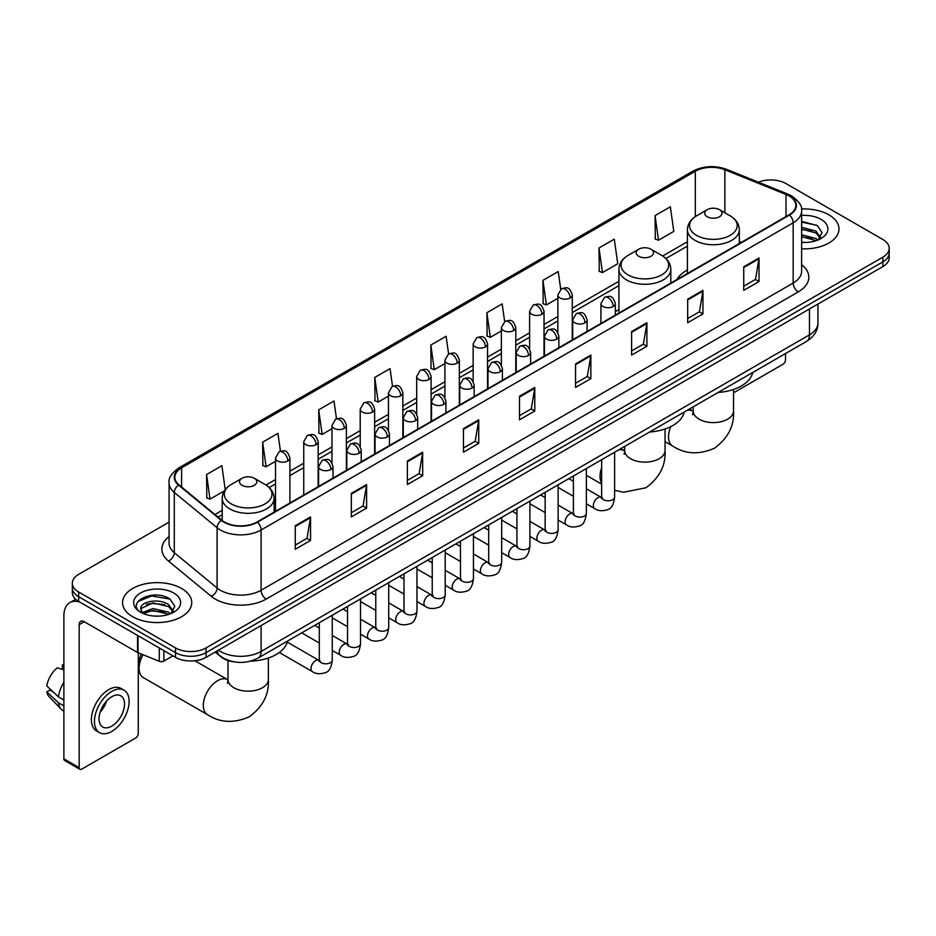 <?xml version="1.0" encoding="UTF-8"?>
<svg xmlns="http://www.w3.org/2000/svg" width="936" height="936" viewBox="0 0 936 936"><rect width="100%" height="100%" fill="white"/><g stroke="black" fill="none" stroke-linecap="round" stroke-linejoin="round"><path stroke-width="1.4" d="M618.918 309.535A38.2 22.055 0 0 0 615.326 311.735M687.41 269.989A38.2 22.055 0 0 0 676.927 279.56M234.655 661.939A21.622 12.484 180 0 1 220.978 656.838L215.198 652.064M169.077 522.148L78.659 574.353A21.622 12.484 0 0 0 72.329 583.186L72.329 592.593A21.622 12.484 0 0 0 78.659 601.427L175.488 657.329A21.622 12.484 0 0 0 206.072 657.329L882.87 266.584A21.622 12.484 0 0 0 889.2 257.751L889.2 253.048A21.622 12.484 0 0 1 882.87 261.869A21.622 12.484 0 0 0 889.2 253.048L889.2 248.344A21.622 12.484 0 0 0 882.87 239.511L786.041 183.608A21.622 12.484 0 0 0 758.382 182.192M72.329 583.186A21.622 12.484 0 0 0 78.659 592.008L175.488 647.911A21.622 12.484 0 0 0 206.072 647.911L206.072 652.626L882.87 261.869L206.072 652.626A21.622 12.484 0 0 1 175.488 652.626A21.622 12.484 0 0 0 206.072 652.626L206.072 657.329M78.659 592.008L78.659 596.712L175.488 652.626L78.659 596.712A21.622 12.484 0 0 1 72.329 587.89A21.622 12.484 0 0 0 78.659 596.712L78.659 601.427M828.84 214.8A34.597 19.972 0 0 0 801.473 209.02A34.597 19.972 0 0 1 828.84 214.8A34.597 19.972 0 0 1 838.984 228.922A34.597 19.972 0 0 0 828.84 214.8M181.607 588.475A34.597 19.972 0 0 0 143.91 584.146A34.597 19.972 0 0 0 122.546 602.597A34.597 19.972 0 0 0 132.678 616.719A34.597 19.972 0 0 0 170.387 621.048A34.597 19.972 0 0 0 191.74 602.597A34.597 19.972 0 0 0 181.607 588.475A34.597 19.972 0 0 0 143.91 584.146A34.597 19.972 0 0 0 122.546 602.597A34.597 19.972 0 0 0 132.678 616.719A34.597 19.972 0 0 0 170.387 621.048A34.597 19.972 0 0 0 191.74 602.597A34.597 19.972 0 0 0 181.607 588.475M789.095 195.963A23.061 13.315 180 0 1 795.846 205.382A23.061 13.315 180 0 1 789.095 214.8L257.037 521.984A23.061 13.315 180 0 1 221.832 520.205L179.01 484.895A23.061 13.315 180 0 1 174.845 477.255A23.061 13.315 180 0 1 181.596 467.848L695.331 171.241A23.061 13.315 180 0 1 724.862 169.755L786.018 194.477A23.061 13.315 180 0 1 789.095 195.963M789.504 195.729A23.646 13.654 0 0 0 786.345 194.197L725.201 169.474A23.646 13.654 0 0 0 694.922 171.007L181.186 467.602A23.646 13.654 0 0 0 178.542 485.082L221.364 520.393A23.646 13.654 0 0 0 257.435 522.218L789.504 215.034A23.646 13.654 0 0 0 789.504 195.729M295.261 525.751L295.261 549.28L310.541 540.458L310.541 516.918L295.261 525.751M295.261 545.103L307.031 538.305L310.483 517.702A5.768 3.334 -120 0 0 310.541 516.918M306.926 538.364L310.541 540.458M351.316 493.377L351.316 516.918L366.608 508.096L366.608 484.555L351.316 493.377M351.316 512.741L363.086 505.943L366.538 485.339A5.768 3.334 -120 0 0 366.608 484.555M362.992 506.002L366.608 508.096M407.371 461.015L407.371 484.555L422.662 475.722L422.662 452.182L407.371 461.015M407.371 480.379L419.152 473.581L422.604 452.965A5.768 3.334 -120 0 0 422.662 452.182M419.047 473.639L422.662 475.722M463.437 428.653L463.437 452.182L478.729 443.36L478.729 419.819L463.437 428.653M463.437 448.005L475.207 441.207L478.659 420.603A5.768 3.334 -120 0 0 478.729 419.819M475.114 441.277L478.729 443.36M743.734 266.818L743.734 290.359L759.026 281.525L759.026 257.985L743.734 266.818M743.734 286.182L755.516 279.384L758.967 258.769A5.768 3.334 -120 0 0 759.026 257.985M755.41 279.443L759.026 281.525M687.679 299.181L687.679 322.721L702.959 313.899L702.959 290.359L687.679 299.181M687.679 318.544L699.449 311.746L702.901 291.143A5.768 3.334 -120 0 0 702.959 290.359M699.344 311.805L702.959 313.899M631.613 331.555L631.613 355.083L646.905 346.261L646.905 322.721L631.613 331.555M631.613 350.918L643.395 344.109L646.846 323.505A5.768 3.334 -120 0 0 646.905 322.721M643.289 344.179L646.905 346.261M575.558 363.917L575.558 387.457L590.85 378.624L590.85 355.083L575.558 363.917M575.558 383.28L587.328 376.483L590.78 355.867A5.768 3.334 -120 0 0 590.85 355.083M587.223 376.541L590.85 378.624M519.492 396.279L519.492 419.819L534.784 410.998L534.784 387.457L519.492 396.279M519.492 415.642L531.274 408.845L534.725 388.241A5.768 3.334 -120 0 0 534.784 387.457M531.168 408.903L534.784 410.998M801.614 248.824A34.597 19.972 0 0 0 838.984 228.922A34.597 19.972 0 0 1 801.614 248.824M206.072 647.911L882.87 257.166A21.622 12.484 0 0 0 889.2 248.344M336.48 418.731L333.988 400.994L318.696 409.816L318.942 433.216M280.426 451.175L277.933 433.356L262.642 442.178L262.887 465.578M225.237 489.692L221.867 465.719L206.575 474.552L206.821 497.94M504.644 321.575L502.164 303.896L486.884 312.718L487.13 336.118M560.711 289.247L558.23 271.522L542.938 280.355L543.184 303.744M599.005 247.981L602.456 272.587L617.737 263.753L614.285 239.16L599.005 247.981L599.251 271.381M655.06 215.619L658.511 240.213L673.803 231.391L670.351 206.797L655.06 215.619L655.305 239.019M392.535 386.311L390.043 368.62L374.763 377.454L375.008 400.842M448.59 353.925L446.109 336.258L430.817 345.08L431.063 368.48M430.817 345.08L434.269 369.685L444.916 363.531M434.269 369.685L430.817 368.386M486.884 312.718L490.335 337.311L501.38 330.935M490.335 337.311L486.884 336.024M542.938 280.355L546.39 304.949L557.844 298.327M546.39 304.949L542.938 303.662M602.456 272.587L599.005 271.288M658.511 240.213L655.06 238.926M374.763 377.454L378.214 402.047L388.452 396.139M378.214 402.047L374.763 400.76M318.696 409.816L322.148 434.409L331.976 428.735M322.148 434.409L318.696 433.122M262.642 442.178L266.093 466.771L275.512 461.343M266.093 466.771L262.642 465.485M206.575 474.552L210.027 499.145L224.453 490.815M210.027 499.145L206.575 497.858M801.614 242.237L805.908 242.459M801.614 234.76L815.899 238.528L817.807 240.049M801.614 236.632L816.239 240.634M801.614 227.296L815.899 231.052L820.579 237.522M801.614 229.156L815.899 232.924L820.205 238.001M801.614 242.389A23.494 13.56 0 0 0 821.001 238.516A23.494 13.56 0 0 0 821.001 219.328A23.494 13.56 0 0 0 801.614 215.444M818.356 239.827L822.042 232.596L817.385 225.576L801.614 221.387M801.614 222.113L817.069 225.365M801.614 229.577L811.863 230.864M801.614 237.054L811.863 238.341M733.543 392.816L782.976 364.268A3.604 2.083 120 0 0 785.526 359.857L785.526 353.551M707.242 216.742A8.646 4.996 0 0 0 719.48 216.742A8.646 4.996 0 0 0 719.48 209.676L730.22 215.877A23.833 13.759 0 0 1 730.22 235.334A23.833 13.759 0 0 1 696.513 235.334A23.833 13.759 0 0 1 696.513 215.877C690.639 219.363 687.609 223.996 687.41 229.765A25.951 14.976 0 0 0 695.015 240.365A25.951 14.976 0 0 0 723.294 243.606A25.951 14.976 0 0 0 739.311 229.765C739.112 223.996 736.082 219.363 730.22 215.877L719.48 209.676A8.646 4.996 0 0 0 707.242 209.676A8.646 4.996 0 0 0 707.242 216.742M718.123 392.465A39.64 22.885 0 0 0 752.719 372.493M638.75 256.288A8.646 4.996 0 0 0 650.976 256.288A8.646 4.996 0 0 0 650.988 249.222L661.717 255.423A23.833 13.759 0 0 1 661.717 274.88A23.833 13.759 0 0 1 628.009 274.88A23.833 13.759 0 0 1 628.009 255.423C622.147 258.909 619.117 263.542 618.918 269.311A25.951 14.976 0 0 0 626.523 279.911A25.951 14.976 0 0 0 654.79 283.152A25.951 14.976 0 0 0 670.808 269.311C670.621 263.542 667.59 258.909 661.717 255.423L650.988 249.222A8.646 4.996 0 0 0 638.75 249.222A8.646 4.996 0 0 0 638.75 256.288M649.631 432.011A39.64 22.885 0 0 0 684.216 412.039M143.021 654.744A20.182 11.653 120 0 0 139.101 668.339L139.101 662.454A12.975 7.488 -60 0 1 141.406 654.088M139.101 668.339A20.182 11.653 120 0 0 143.278 677.57L207.499 714.648A20.182 11.653 -60 0 1 204.399 698.478A20.182 11.653 -60 0 1 217.585 680.694A20.182 11.653 -60 0 1 227.682 679.688L227.986 679.864M242.05 485.316A8.646 4.996 0 0 0 254.276 485.316A8.646 4.996 0 0 0 254.276 478.261A8.646 4.996 0 0 0 254.276 478.249L265.017 484.45A23.833 13.759 0 0 1 265.017 503.919A23.833 13.759 0 0 1 231.309 503.919A23.833 13.759 0 0 1 231.309 484.45C225.436 487.937 222.405 492.57 222.218 498.35A25.951 14.976 0 0 0 229.823 508.938A25.951 14.976 0 0 0 258.09 512.191A25.951 14.976 0 0 0 274.108 498.35C273.92 492.57 270.89 487.937 265.017 484.45L254.276 478.261A8.646 4.996 0 0 0 242.05 478.261A8.646 4.996 0 0 0 242.05 485.316M250.439 661.167A39.64 22.885 0 0 0 287.516 641.078M163.894 650.637L163.894 661.085L172.938 655.855M79.736 602.047A28.829 16.649 -120 0 0 69.849 602.644A28.829 16.649 -120 0 0 63.882 615.841L63.882 758.839L79.174 767.672L79.174 624.663A7.207 4.165 60 0 1 80.66 621.364A7.207 4.165 60 0 1 84.263 621.726L137.557 652.497L137.557 635.427M79.174 767.672A3.604 2.083 120 0 0 79.911 769.322L64.631 760.488A3.604 2.083 -60 0 1 63.882 758.839M79.911 769.322A3.604 2.083 120 0 0 81.713 769.146L135.743 737.954A3.604 2.083 120 0 0 138.282 733.543L138.282 652.825M163.894 661.085A3.604 2.083 180 0 1 159.284 661.319L138.037 652.72A3.604 2.083 180 0 1 137.557 652.497M111.782 726.125A18.018 10.401 120 0 0 123.552 710.248A18.018 10.401 120 0 0 120.791 695.811A18.018 10.401 120 0 0 111.782 696.7A18.018 10.401 120 0 0 100.012 712.577A18.018 10.401 120 0 0 102.773 727.015A18.018 10.401 120 0 0 111.782 726.125M100.14 712.156A18.018 10.401 120 0 0 106.61 700.959M63.882 665.379L62.349 664.911L62.349 668.526L63.882 669.415M124.043 690.183L120.978 688.428A24.5 14.145 120 0 0 108.728 689.633A24.5 14.145 120 0 0 92.722 711.231A24.5 14.145 120 0 0 96.478 730.864L99.532 732.631A24.5 14.145 120 0 0 111.782 731.414A24.5 14.145 120 0 0 127.799 709.827A24.5 14.145 120 0 0 124.043 690.183A24.5 14.145 120 0 0 111.782 691.4A24.5 14.145 120 0 0 95.776 712.998A24.5 14.145 120 0 0 99.532 732.631M63.882 682.227A23.786 13.736 120 0 0 58.465 696.875L46.8 685.959A18.743 10.822 120 0 1 57.26 667.859L63.882 669.86M63.882 700.011L58.465 696.875M53.106 691.868L49.936 690.043L46.8 691.844L58.465 702.76L63.882 705.896M58.465 702.76A23.786 13.736 120 0 0 61.402 709.406A23.786 13.736 120 0 0 63.203 710.822L63.882 711.22M63.882 664.49A18.743 10.822 120 0 0 62.349 664.911M46.8 691.844A18.743 10.822 120 0 0 49.011 696.513L61.402 709.406M153.235 615.982L158.675 616.134M142.436 612.53L152.931 608.529L168.667 612.202L170.563 613.735M143.407 613.536L152.931 610.401L169.006 614.308M142.6 613.255L140.915 609.313A16.286 9.407 0 0 0 143.547 613.665M173.335 611.196L168.667 604.738C158.886 597.437 138.762 601.942 140.915 609.313L140.856 608.587M140.962 609.535L141.406 608.33L152.931 602.924L168.667 606.598L172.973 611.688M171.124 613.501L174.81 606.282L170.153 599.262C153.668 587.41 124.371 603.03 141.289 612.6L142.12 613.115M173.757 593.003A23.494 13.56 0 0 0 140.529 593.003A23.494 13.56 0 0 0 140.529 612.191A23.494 13.56 0 0 0 173.757 612.191A23.494 13.56 0 0 0 173.757 593.003M137.849 601.614L151.644 595.951L169.826 599.052M146.472 604.363L151.644 603.428L164.631 604.539M146.472 611.84L151.644 610.904L164.631 612.015M218.404 650.204A28.829 16.649 0 0 0 220.334 651.444A28.829 16.649 0 0 0 261.109 651.444L809.476 334.842A28.829 16.649 0 0 0 817.924 323.072C818.134 330.232 814.32 336.352 806.493 341.441L258.125 658.043A14.414 8.319 60 0 0 261.109 651.444L261.109 625.552M809.476 308.95L809.476 334.842A14.414 8.319 60 0 1 806.493 341.441M217.234 650.883A14.414 9.641 129.5 0 0 219.749 655.574L215.374 651.959M882.87 266.584L882.87 257.166M175.488 657.329L175.488 647.911M801.614 264.689A36.036 20.803 180 0 1 798.268 291.892L266.21 599.075A7.207 4.165 60 0 1 261.109 590.242L793.166 283.058A28.829 16.649 0 0 0 801.614 271.288L801.614 211.033A28.829 16.649 180 0 1 793.166 222.803A7.207 4.165 -120 0 0 789.504 215.034M266.21 599.075A36.036 20.803 180 0 1 215.245 599.075A36.036 20.803 180 0 1 211.208 596.29L168.386 560.992A36.036 20.803 180 0 1 169.077 536.574M220.334 590.242A28.829 16.649 0 0 0 261.109 590.242L261.109 529.987A28.829 16.649 180 0 1 217.105 527.764L174.295 492.453A28.829 16.649 180 0 1 169.077 482.906L169.077 543.173A28.829 16.649 0 0 0 174.295 552.72L217.105 588.019A28.829 16.649 0 0 0 220.334 590.242M801.614 211.033C802.573 206.528 799.262 201.509 791.68 195.963L787.89 194.126A7.207 3.37 112 0 0 786.345 194.197M787.89 194.126L726.734 169.404C714.8 165.181 703.474 165.789 692.745 171.241A7.207 4.165 60 0 1 694.922 171.007M181.186 467.602A7.207 4.165 -120 0 0 179.01 467.836C171.534 473.218 168.223 478.237 169.077 482.906M178.542 485.082A7.207 4.82 129.5 0 0 174.295 492.453L174.295 552.72A7.207 4.82 -50.5 0 1 168.386 560.992M726.734 169.404A7.207 3.37 112 0 0 725.201 169.474M221.364 520.393A7.207 4.82 129.5 0 0 217.105 527.764L217.105 588.019A7.207 4.82 -50.5 0 1 211.208 596.29M257.435 522.218A7.207 4.165 60 0 1 261.109 529.987L793.166 222.803L793.166 283.058A7.207 4.165 60 0 0 798.268 291.892M181.596 467.848L181.596 487.024M786.018 194.477L786.018 216.579M724.862 169.755L724.862 212.788M741.382 242.342L739.311 241.5M695.331 171.241L695.331 216.602M687.41 241.722L662.676 256.008M618.918 281.268L572.27 308.201M557.844 316.532L544.027 324.5M529.612 332.83L515.794 340.809M501.38 349.128L487.562 357.107M473.148 365.426L459.33 373.405M444.916 381.724L431.098 389.704M416.684 398.034L402.866 406.013M388.452 414.332L374.622 422.311M360.208 430.63L346.39 438.61M331.976 446.928L318.158 454.908M303.744 463.238L289.926 471.206M275.512 479.536L265.976 485.035M222.218 510.307L214.929 514.507M519.492 397.028L534.725 388.241M575.558 364.666L590.78 355.867M631.613 332.292L646.846 323.505M687.679 299.93L702.901 291.143M743.734 267.567L758.967 258.769M463.437 429.39L478.659 420.603M407.371 461.764L422.604 452.965M351.316 494.126L366.538 485.339M295.261 526.488L310.483 517.702M733.543 389.446L733.543 410.939A20.182 11.653 180 0 1 727.635 419.176A20.182 11.653 180 0 1 699.087 419.176A20.182 11.653 180 0 1 693.178 410.939L692.64 414.8M687.047 410.401A20.182 11.653 -60 0 1 692.874 411.115L693.178 411.29M733.543 410.939C734.409 425.751 728.068 438.177 714.496 448.215C699.028 454.943 685.093 454.229 672.692 446.062A20.182 11.653 -60 0 1 670.784 426.605M665.051 428.992L665.051 450.485A20.182 11.653 180 0 1 659.131 458.722A20.182 11.653 180 0 1 630.595 458.722A20.182 11.653 180 0 1 624.686 450.485L624.148 454.346M618.556 449.947A20.182 11.653 -60 0 1 624.382 450.661L624.686 450.836M601.637 483.058A20.182 11.653 -60 0 1 601.637 467.825M268.351 658.02L268.351 679.513A20.182 11.653 180 0 1 262.431 687.749A20.182 11.653 180 0 1 233.895 687.749A20.182 11.653 180 0 1 227.986 679.513L227.448 683.385M613.22 306.505A7.207 4.165 0 0 0 615.326 303.568C612.401 294.325 609.558 296.162 604.516 297.32A7.207 4.165 60 0 1 608.119 297.683A7.207 4.165 -120 0 1 613.22 306.505A7.207 4.165 0 0 1 603.03 306.505A7.207 4.165 0 0 1 600.912 303.568L604.516 297.32M586.369 503.767L594.688 508.564A6.482 3.744 -60 0 1 593.693 503.369A6.482 3.744 -60 0 1 597.928 497.648A6.482 3.744 -60 0 1 598.221 497.496A6.482 3.744 -60 0 1 601.169 497.332L586.369 488.779M602.012 497.975L601.427 498.455L601.637 497.063A6.482 3.744 -0 0 0 603.533 499.707A6.482 3.744 -0 0 0 612.413 499.871A6.482 3.744 -0 0 0 614.613 497.063C613.723 504.598 611.383 508.798 607.604 509.687C602.187 511.325 597.882 510.962 594.688 508.564M584.988 322.815A7.207 4.165 0 0 0 587.094 319.866C584.169 310.623 581.326 312.46 576.284 313.63A7.207 4.165 60 0 1 579.887 313.981A7.207 4.165 -120 0 1 584.988 322.815A7.207 4.165 0 0 1 574.786 322.815A7.207 4.165 0 0 1 572.68 319.866L576.284 313.63M558.137 520.065L566.455 524.862A6.482 3.744 -60 0 1 565.461 519.667A6.482 3.744 -60 0 1 569.696 513.946A6.482 3.744 -60 0 1 569.989 513.794A6.482 3.744 -60 0 1 572.937 513.63L558.137 505.089M573.768 514.285L573.195 514.765L573.405 513.361A6.482 3.744 -0 0 0 575.301 516.005A6.482 3.744 -0 0 0 584.181 516.169A6.482 3.744 -0 0 0 586.369 513.361C585.48 520.896 583.151 525.096 579.372 525.985C573.955 527.635 569.65 527.26 566.455 524.862M556.745 339.113A7.207 4.165 0 0 0 558.862 336.164C555.937 326.921 553.094 328.77 548.051 329.928A7.207 4.165 60 0 1 551.655 330.279A7.207 4.165 -120 0 1 556.745 339.113A7.207 4.165 0 0 1 546.554 339.113A7.207 4.165 0 0 1 544.448 336.164L548.051 329.928M529.905 536.363L538.223 541.16A6.482 3.744 -60 0 1 537.229 535.965A6.482 3.744 -60 0 1 541.464 530.244A6.482 3.744 -60 0 1 541.745 530.092A6.482 3.744 -60 0 1 544.705 529.928L529.905 521.387M545.536 530.583L544.963 531.063L545.161 529.659A6.482 3.744 -0 0 0 547.069 532.315A6.482 3.744 -0 0 0 555.949 532.467A6.482 3.744 -0 0 0 558.137 529.659C557.248 537.194 554.919 541.406 551.14 542.283C545.723 543.933 541.418 543.559 538.223 541.16M528.512 355.411A7.207 4.165 0 0 0 530.63 352.474C527.705 343.219 524.862 345.068 519.819 346.226A7.207 4.165 60 0 1 523.423 346.589A7.207 4.165 -120 0 1 528.512 355.411A7.207 4.165 0 0 1 518.322 355.411A7.207 4.165 0 0 1 516.216 352.474L519.819 346.226M501.673 552.661L509.98 557.47A6.482 3.744 -60 0 1 508.985 552.263A6.482 3.744 -60 0 1 513.232 546.554A6.482 3.744 -60 0 1 513.513 546.39A6.482 3.744 -60 0 1 516.473 546.226L501.673 537.685M517.304 546.881L516.73 547.361L516.929 545.957A6.482 3.744 -0 0 0 518.837 548.613A6.482 3.744 -0 0 0 527.705 548.777A6.482 3.744 -0 0 0 529.905 545.957C529.015 553.492 526.687 557.704 522.908 558.581C517.491 560.231 513.185 559.857 509.98 557.47M500.28 371.709A7.207 4.165 0 0 0 502.398 368.772C499.473 359.529 496.63 361.366 491.587 362.524A7.207 4.165 60 0 1 495.191 362.887A7.207 4.165 -120 0 1 500.28 371.709A7.207 4.165 0 0 1 490.09 371.709A7.207 4.165 0 0 1 487.984 368.772L491.587 362.524M473.44 568.971L481.747 573.768A6.482 3.744 -60 0 1 480.753 568.561A6.482 3.744 -60 0 1 484.988 562.852A6.482 3.744 -60 0 1 485.281 562.7A6.482 3.744 -60 0 1 488.241 562.524L473.44 553.983M489.072 563.179L488.487 563.659L488.697 562.267A6.482 3.744 -0 0 0 490.604 564.911A6.482 3.744 -0 0 0 499.473 565.075A6.482 3.744 -0 0 0 501.673 562.267C500.783 569.79 498.455 574.002 494.676 574.88C489.259 576.529 484.942 576.155 481.747 573.768M472.048 388.019A7.207 4.165 0 0 0 474.154 385.07C471.229 375.827 468.386 377.664 463.343 378.834A7.207 4.165 60 0 1 466.947 379.185A7.207 4.165 -120 0 1 472.048 388.019A7.207 4.165 0 0 1 461.857 388.019A7.207 4.165 0 0 1 459.74 385.07L463.343 378.834M445.208 585.269L453.515 590.066A6.482 3.744 -60 0 1 452.521 584.871A6.482 3.744 -60 0 1 456.756 579.15A6.482 3.744 -60 0 1 457.049 578.998A6.482 3.744 -60 0 1 459.997 578.834L445.208 570.281M460.84 579.489L460.255 579.969L460.465 578.565A6.482 3.744 -0 0 0 462.361 581.209A6.482 3.744 -0 0 0 471.241 581.373A6.482 3.744 -0 0 0 473.44 578.565C472.551 586.1 470.211 590.3 466.444 591.189C461.015 592.839 456.709 592.465 453.515 590.066M443.816 404.317A7.207 4.165 0 0 0 445.922 401.368C442.997 392.125 440.154 393.962 435.111 395.132A7.207 4.165 60 0 1 438.715 395.483A7.207 4.165 -120 0 1 443.816 404.317A7.207 4.165 0 0 1 433.625 404.317A7.207 4.165 0 0 1 431.508 401.368L435.111 395.132M416.976 601.567L425.283 606.364A6.482 3.744 -60 0 1 424.289 601.169A6.482 3.744 -60 0 1 428.524 595.448A6.482 3.744 -60 0 1 428.817 595.296A6.482 3.744 -60 0 1 431.765 595.132L416.976 586.591M432.607 595.787L432.022 596.267L432.233 594.863A6.482 3.744 -0 0 0 434.128 597.507A6.482 3.744 -0 0 0 443.009 597.671A6.482 3.744 -0 0 0 445.208 594.863C444.319 602.398 441.979 606.598 438.212 607.487C432.783 609.137 428.477 608.763 425.283 606.364M415.584 420.615A7.207 4.165 0 0 0 417.69 417.667C414.765 408.424 411.922 410.272 406.879 411.43A7.207 4.165 60 0 1 410.483 411.781A7.207 4.165 -120 0 1 415.584 420.615A7.207 4.165 0 0 1 405.393 420.615A7.207 4.165 0 0 1 403.276 417.667L406.879 411.43M388.732 617.865L397.051 622.662A6.482 3.744 -60 0 1 396.057 617.467A6.482 3.744 -60 0 1 400.292 611.758A6.482 3.744 -60 0 1 400.585 611.594A6.482 3.744 -60 0 1 403.533 611.43L388.732 602.889M404.375 612.085L403.79 612.565L404.001 611.161A6.482 3.744 -0 0 0 405.896 613.817A6.482 3.744 -0 0 0 414.777 613.969A6.482 3.744 -0 0 0 416.976 611.161C416.087 618.696 413.747 622.908 409.968 623.785C404.551 625.435 400.245 625.061 397.051 622.662M387.352 436.913A7.207 4.165 0 0 0 389.458 433.976C386.533 424.733 383.69 426.57 378.647 427.729A7.207 4.165 60 0 1 382.251 428.091A7.207 4.165 -120 0 1 387.352 436.913A7.207 4.165 0 0 1 377.149 436.913A7.207 4.165 0 0 1 375.043 433.976L378.647 427.729M360.5 634.163L368.819 638.972A6.482 3.744 -60 0 1 367.825 633.766A6.482 3.744 -60 0 1 372.06 628.056A6.482 3.744 -60 0 1 372.341 627.892A6.482 3.744 -60 0 1 375.301 627.728L360.5 619.187M376.132 628.384L375.558 628.863L375.769 627.471A6.482 3.744 -0 0 0 377.664 630.115A6.482 3.744 -0 0 0 386.545 630.279A6.482 3.744 -0 0 0 388.732 627.471C387.843 634.994 385.515 639.206 381.736 640.084C376.319 641.733 372.013 641.359 368.819 638.972M359.108 453.211A7.207 4.165 0 0 0 361.226 450.274C358.301 441.031 355.458 442.868 350.415 444.027A7.207 4.165 60 0 1 354.019 444.389A7.207 4.165 -120 0 1 359.108 453.211A7.207 4.165 0 0 1 348.917 453.211A7.207 4.165 0 0 1 346.811 450.274L350.415 444.027M332.268 650.473L340.575 655.27A6.482 3.744 -60 0 1 339.581 650.075A6.482 3.744 -60 0 1 343.828 644.354A6.482 3.744 -60 0 1 344.109 644.202A6.482 3.744 -60 0 1 347.069 644.038L332.268 635.485M347.899 644.682L347.326 645.161L347.525 643.769A6.482 3.744 -0 0 0 349.432 646.413A6.482 3.744 -0 0 0 358.301 646.577A6.482 3.744 -0 0 0 360.5 643.769C359.611 651.304 357.283 655.504 353.504 656.393C348.087 658.031 343.781 657.669 340.575 655.27M330.876 469.521A7.207 4.165 0 0 0 332.994 466.573C330.069 457.33 327.226 459.166 322.183 460.336A7.207 4.165 60 0 1 325.786 460.688A7.207 4.165 -120 0 1 330.876 469.521A7.207 4.165 0 0 1 320.685 469.521A7.207 4.165 0 0 1 318.579 466.573L322.183 460.336M279.302 652.486L312.343 671.568A6.482 3.744 -60 0 1 311.349 666.373A6.482 3.744 -60 0 1 315.596 660.652A6.482 3.744 -60 0 1 315.877 660.5A6.482 3.744 -60 0 1 318.837 660.336L287.258 642.108M319.667 660.991L319.082 661.471L319.293 660.067A6.482 3.744 -0 0 0 321.2 662.711A6.482 3.744 -0 0 0 330.069 662.875A6.482 3.744 -0 0 0 332.268 660.067C331.379 667.602 329.051 671.802 325.272 672.692C319.855 674.341 315.537 673.967 312.343 671.568M570.153 297.952A7.207 4.165 0 0 0 572.27 295.004C569.345 285.761 566.502 287.598 561.448 288.768A7.207 4.165 60 0 1 565.063 289.119A7.207 4.165 -120 0 1 570.153 297.952A7.207 4.165 0 0 1 559.962 297.952A7.207 4.165 0 0 1 557.844 295.004L561.448 288.768M541.921 314.25A7.207 4.165 0 0 0 544.027 311.302C541.102 302.059 538.259 303.907 533.216 305.066A7.207 4.165 60 0 1 536.819 305.417A7.207 4.165 -120 0 1 541.921 314.25A7.207 4.165 0 0 1 531.73 314.25A7.207 4.165 0 0 1 529.612 311.302L533.216 305.066M513.688 330.548A7.207 4.165 0 0 0 515.794 327.612C512.87 318.357 510.026 320.206 504.984 321.364A7.207 4.165 60 0 1 508.587 321.727A7.207 4.165 -120 0 1 513.688 330.548A7.207 4.165 0 0 1 503.498 330.548A7.207 4.165 0 0 1 501.38 327.612L504.984 321.364M485.456 346.846A7.207 4.165 0 0 0 487.562 343.91C484.637 334.667 481.794 336.504 476.752 337.662A7.207 4.165 60 0 1 480.355 338.025A7.207 4.165 -120 0 1 485.456 346.846A7.207 4.165 0 0 1 475.254 346.846A7.207 4.165 0 0 1 473.148 343.91L476.752 337.662M457.213 363.145A7.207 4.165 0 0 0 459.33 360.208C456.405 350.965 453.562 352.802 448.519 353.96A7.207 4.165 60 0 1 452.123 354.323A7.207 4.165 -120 0 1 457.213 363.145A7.207 4.165 0 0 1 447.022 363.145A7.207 4.165 0 0 1 444.916 360.208L448.519 353.96M428.98 379.454A7.207 4.165 0 0 0 431.098 376.506C428.173 367.263 425.33 369.1 420.287 370.27A7.207 4.165 60 0 1 423.891 370.621A7.207 4.165 -120 0 1 428.98 379.454A7.207 4.165 0 0 1 418.79 379.454A7.207 4.165 0 0 1 416.684 376.506L420.287 370.27M400.748 395.752A7.207 4.165 0 0 0 402.866 392.804C399.941 383.561 397.098 385.41 392.055 386.568A7.207 4.165 60 0 1 395.659 386.919A7.207 4.165 -120 0 1 400.748 395.752A7.207 4.165 0 0 1 390.558 395.752A7.207 4.165 0 0 1 388.452 392.804L392.055 386.568M372.516 412.051A7.207 4.165 0 0 0 374.622 409.114C371.697 399.859 368.854 401.708 363.811 402.866A7.207 4.165 60 0 1 367.415 403.229A7.207 4.165 -120 0 1 372.516 412.051A7.207 4.165 0 0 1 362.326 412.051A7.207 4.165 0 0 1 360.208 409.114L363.811 402.866M344.284 428.349A7.207 4.165 0 0 0 346.39 425.412C343.465 416.169 340.622 418.006 335.579 419.164A7.207 4.165 60 0 1 339.183 419.527A7.207 4.165 -120 0 1 344.284 428.349A7.207 4.165 0 0 1 334.094 428.349A7.207 4.165 0 0 1 331.976 425.412L335.579 419.164M316.052 444.659A7.207 4.165 0 0 0 318.158 441.71C315.233 432.467 312.39 434.304 307.347 435.474A7.207 4.165 60 0 1 310.951 435.825A7.207 4.165 -120 0 1 316.052 444.659A7.207 4.165 0 0 1 305.861 444.659A7.207 4.165 0 0 1 303.744 441.71L307.347 435.474M287.82 460.957A7.207 4.165 0 0 0 289.926 458.008C287.001 448.765 284.158 450.614 279.115 451.772A7.207 4.165 60 0 1 282.719 452.123A7.207 4.165 -120 0 1 287.82 460.957A7.207 4.165 0 0 1 277.618 460.957A7.207 4.165 0 0 1 275.512 458.008L279.115 451.772M79.174 624.663L84.263 621.726M138.037 635.708L138.037 652.72M159.284 661.319L159.284 647.969M258.125 658.043C246.519 663.87 234.924 663.87 223.33 658.043L219.749 655.574M817.924 323.072L817.924 304.083M692.745 171.241L179.01 467.836M687.41 246.109L665.905 258.523M618.918 285.655L572.27 312.589M557.844 320.919L544.027 328.887M529.612 337.217L515.794 345.197M501.38 353.515L487.562 361.495M473.148 369.814L459.33 377.793M444.916 386.112L431.098 394.091M416.684 402.421L402.866 410.401M388.452 418.72L374.622 426.699M360.208 435.018L346.39 442.997M331.976 451.316L318.158 459.295M303.744 467.626L289.926 475.593M275.512 483.924L269.205 487.562M222.218 514.695L218.065 517.093M672.692 446.062L665.051 441.652M739.311 243.535L739.311 229.765M687.41 273.499L687.41 229.765M707.242 209.676L696.513 215.877M692.874 411.115L689.352 409.079M693.178 406.867L693.178 410.939M665.051 450.485C665.917 465.297 659.564 477.723 646.004 487.75L623.528 492.242L614.613 490.288M601.637 484.134L586.369 475.324M670.808 283.081L670.808 269.311M618.918 313.045L618.918 269.311M638.75 249.222L628.009 255.423M624.382 450.661L620.849 448.625M624.686 446.413L624.686 450.485M268.351 679.513C269.217 694.337 262.864 706.762 249.304 716.789C233.836 723.528 219.901 722.814 207.499 714.648M274.108 512.121L274.108 498.35M222.218 520.51L222.218 498.35M242.05 478.261L231.309 484.45M227.682 679.688L194.875 660.757M227.986 660.523L227.986 679.513M602.491 497.847L601.169 497.332M614.613 452.228L614.613 497.063M615.326 315.116L615.326 303.568M573.405 496.279L558.137 487.469M601.637 459.716L601.637 497.063M600.912 323.435L600.912 303.568M573.405 481.291L568.831 478.659M574.259 514.145L572.937 513.63M586.369 468.526L586.369 513.361M587.094 331.414L587.094 319.866M545.161 512.577L529.905 503.767M573.405 476.014L573.405 513.361M572.68 339.745L572.68 319.866M545.161 497.589L540.598 494.957M546.027 530.443L544.705 529.928M558.137 484.825L558.137 529.659M558.862 347.724L558.862 336.164M516.929 528.875L501.673 520.065M545.161 492.324L545.161 529.659M544.448 356.043L544.448 336.164M516.929 513.899L512.366 511.255M517.784 546.753L516.473 546.226M529.905 501.134L529.905 545.957M530.63 364.022L530.63 352.474M488.697 545.173L473.44 536.363M516.929 508.622L516.929 545.957M516.216 372.341L516.216 352.474M488.697 530.197L484.134 527.553M489.551 563.051L488.241 562.524M501.673 517.433L501.673 562.267M502.398 380.32L502.398 368.772M460.465 561.471L445.208 552.661M488.697 524.92L488.697 562.267M487.984 388.639L487.984 368.772M460.465 546.495L455.902 543.863M461.319 579.349L459.997 578.834M473.44 533.731L473.44 578.565M474.154 396.618L474.154 385.07M432.233 577.781L416.976 568.971M460.465 541.219L460.465 578.565M459.74 404.949L459.74 385.07M432.233 562.793L427.67 560.161M433.087 595.647L431.765 595.132M445.208 550.029L445.208 594.863M445.922 412.916L445.922 401.368M404.001 594.079L388.732 585.269M432.233 557.528L432.233 594.863M431.508 421.247L431.508 401.368M404.001 579.103L399.426 576.459M404.855 611.957L403.533 611.43M416.976 566.338L416.976 611.161M417.69 429.226L417.69 417.667M375.769 610.377L360.5 601.567M404.001 573.826L404.001 611.161M403.276 437.545L403.276 417.667M375.769 595.401L371.194 592.757M376.623 628.255L375.301 627.728M388.732 582.637L388.732 627.471M389.458 445.524L389.458 433.976M347.525 626.675L332.268 617.865M375.769 590.125L375.769 627.471M375.043 453.843L375.043 433.976M347.525 611.699L342.962 609.067M348.379 644.553L347.069 644.038M360.5 598.935L360.5 643.769M361.226 461.822L361.226 450.274M319.293 642.985L301.755 632.853M347.525 606.423L347.525 643.769M346.811 470.141L346.811 450.274M319.293 627.997L314.73 625.365M320.147 660.851L318.837 660.336M332.268 615.233L332.268 660.067M332.994 478.12L332.994 466.573M319.293 622.721L319.293 660.067M318.579 486.451L318.579 466.573M572.27 339.979L572.27 295.004M557.844 332.491L557.844 295.004M544.027 356.277L544.027 311.302M529.612 348.789L529.612 311.302M515.794 372.586L515.794 327.612M501.38 365.087L501.38 327.612M487.562 388.885L487.562 343.91M473.148 381.385L473.148 343.91M459.33 405.183L459.33 360.208M444.916 397.695L444.916 360.208M431.098 421.481L431.098 376.506M416.684 413.993L416.684 376.506M402.866 437.791L402.866 392.804M388.452 430.291L388.452 392.804M374.622 454.089L374.622 409.114M360.208 446.589L360.208 409.114M346.39 470.387L346.39 425.412M331.976 462.887L331.976 425.412M318.158 486.685L318.158 441.71M303.744 495.004L303.744 441.71M289.926 502.983L289.926 458.008M275.512 511.313L275.512 458.008M69.849 602.644L75.687 599.274"/></g></svg>
